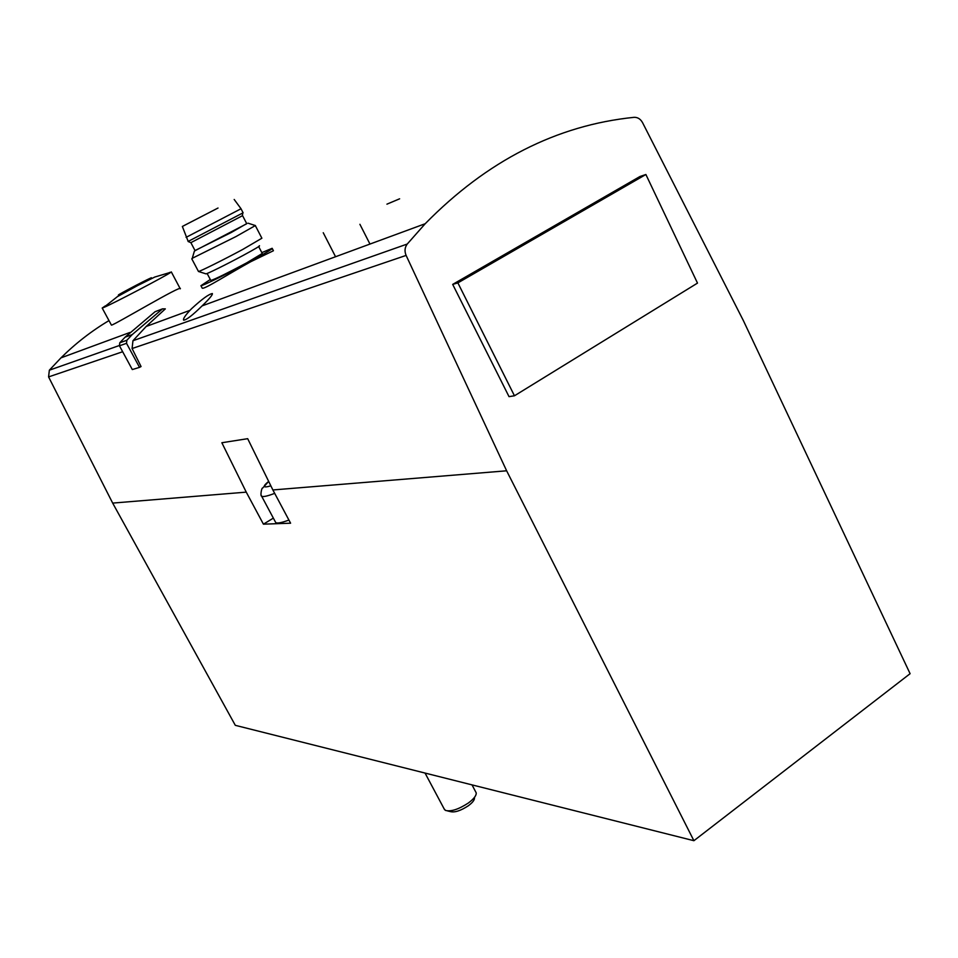<?xml version="1.0" encoding="UTF-8"?>
<svg xmlns="http://www.w3.org/2000/svg" width="958" height="958" viewBox="0 0 958 958"><rect width="100%" height="100%" fill="white"/><g stroke="black" fill="none" stroke-linecap="round" stroke-linejoin="round"><path stroke-width="1.44" d="M634.04 117.331C637.633 117.175 640.471 118.948 642.555 122.648L743.372 320.607L910.1 673.69L693.903 840.705L506.638 470.797L406.108 255.415C404.372 251.2 404.743 247.415 407.246 244.039L425.208 223.717C487.095 160.693 556.706 125.223 634.04 117.331M132.084 348.532L132.958 340.725L146.179 326.474L165.327 308.883L162.525 308.847L132.216 334.593L126.851 340.258L126.528 343.323L139.533 367.369L141.054 366.531L132.084 348.532L406.108 255.415M111.463 325.097C112.733 325.983 183.72 283.472 180.272 288.825L171.314 271.916M191.648 308.62C201.97 299.112 208.868 294.094 212.365 293.567C212.856 294.645 209.455 298.752 202.126 305.877C192.69 315.134 186.535 319.9 183.661 320.176C182.882 319.05 184.978 315.781 189.947 310.356L191.648 308.62M693.903 840.705L235.309 725.326L112.673 503.094L48.583 376.913L49.349 370.195L60.965 357.861C75.658 343.311 91.669 330.893 108.984 320.595M261.821 252.637L272.156 248.302C272.994 248.673 265.833 252.972 250.685 261.235C229.345 272.826 202.234 286.131 200.929 285.712L202.246 288.19C204.09 289.663 229.573 273.293 250.9 261.642L273.389 250.757M273.353 518.122L263.426 524.17L290.597 523.2L272.874 489.957L506.638 470.797M288.921 520.062C281.664 522.745 277.269 523.583 275.736 522.577L275.365 521.87M112.673 503.094L246.254 492.137L263.426 524.17M246.254 492.137L221.849 442.74L247.679 438.68L272.874 489.957M452.691 284.394L639.956 176.512L645.884 174.5L697.496 283.101L514.458 395.786L509.021 396.636L452.691 284.394L457.876 282.885L645.884 174.5M472.019 784.877L476.198 792.829C476.497 795.499 473.887 798.888 468.366 802.996C458.642 809.33 451.038 811.809 445.542 810.444L444.177 808.935M474.725 797.056L474.461 797.775C474.701 799.894 472.653 802.565 468.318 805.774C460.714 810.743 454.739 812.683 450.428 811.606L447.59 810.935M105.344 305.877L102.195 308.045L103.656 307.518C112.314 304.045 167.59 275.042 170.967 272.216L169.446 272.503M129.258 288.921C108.529 299.926 119.654 295.04 140.682 283.855C161.579 272.743 149.604 278.083 129.258 288.921M200.929 285.712L210.305 279.497M217.406 208.341L183.9 225.645L217.406 208.341M218.029 208.03L182.355 226.459L218.029 208.03M234.183 199.468L241.033 208.748L186.091 237.356M241.033 208.808L243.104 212.808L188.175 241.416M242.566 215.658L190.87 242.661L188.127 241.5M242.602 215.718L246.769 223.729L195.085 250.661M246.709 223.609L231.333 232.459L195.025 250.541M255.379 225.549L235.884 236.614L192.271 258.289M255.367 225.681L261.881 238.219L242.625 249.511C223.621 259.75 199.575 271.689 198.474 271.473L198.39 271.33M259.283 245.763C260.875 245.511 255.547 248.697 243.296 255.343C226.459 264.444 205.311 274.85 205.826 273.808L198.45 271.473M258.684 246.601L262.264 253.475L246.697 262.851C227.561 273.042 215.598 278.922 210.832 280.49L210.748 280.347M514.458 395.786L457.876 282.885M162.525 308.847L155.076 311.721L125.079 337.192L119.774 342.784L119.451 345.814L132.312 369.56L139.533 367.369M386.936 204.162L399.618 198.809L386.936 204.162M132.958 340.725L407.246 244.039M49.349 370.195L119.319 345.527M48.583 376.913L122.66 351.742M270.851 485.838C262.911 488.149 262.181 486.676 268.671 481.407L262.708 488.029C261.69 487.167 260.025 496.1 261.642 496.208L261.294 495.478M274.683 493.358C267.45 496.136 263.103 497.094 261.642 496.208L275.736 522.577M119.451 345.814L126.528 343.323M119.774 342.784L126.851 340.258M60.965 357.861L129.821 332.498M146.179 326.474L189.947 310.356M202.126 305.877L425.208 223.717M425.053 773.07L444.608 809.75M369.968 244.062L359.909 224.304M335.551 256.732L323.241 232.722M111.427 325.109L102.195 308.045M103.656 307.518L117.427 296.621L137.425 285.664L154.777 277.042L170.967 272.216M272.276 248.529L273.401 250.697M182.355 226.459L188.199 241.476M242.314 215.754L242.805 213.095M190.87 242.661L195.121 250.745M194.366 251.2L192.151 258.696M247.978 223.166L255.439 225.573M191.78 258.816L198.474 271.473M207.12 273.473L210.832 280.49M125.079 337.192L132.216 334.593"/></g></svg>
